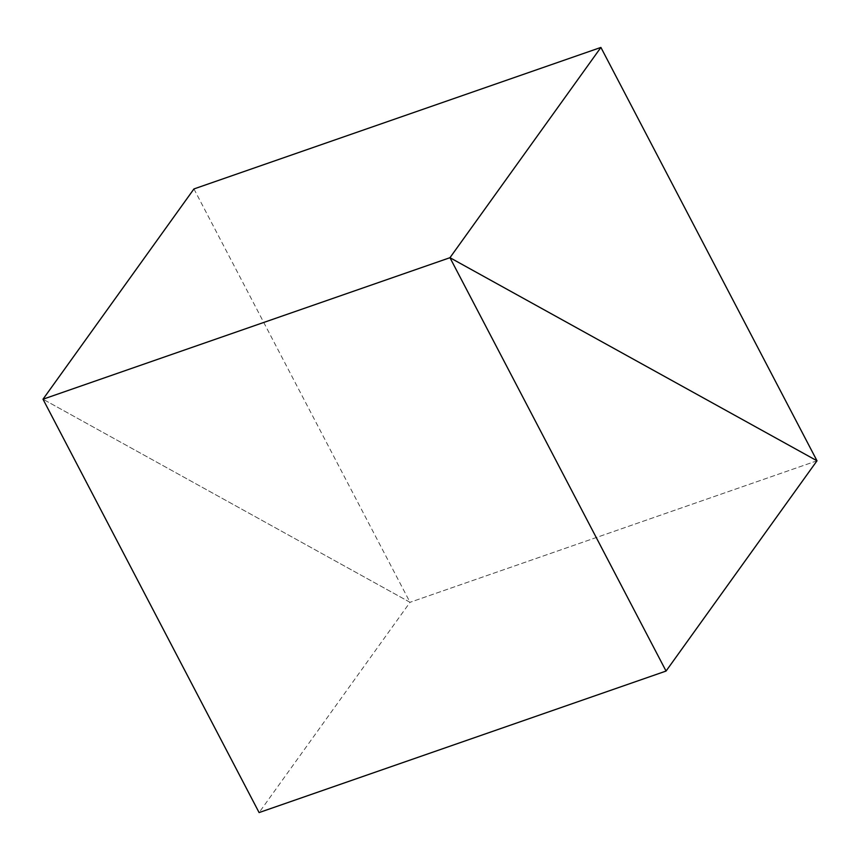 <?xml version="1.0" encoding="UTF-8"?>
<svg xmlns="http://www.w3.org/2000/svg" width="860" height="860" viewBox="0 0 860 860"><rect width="100%" height="100%" fill="white"/><g stroke="black" fill="none" stroke-linecap="round" stroke-linejoin="round"><path stroke-width="0.64" stroke-dasharray="4.3 3.22" d="M193.941 188.942L410.037 602.301L43 399.212L410.037 602.301L259.096 812.571M817 460.788L410.037 602.301L817 460.788"/><path stroke-width="1.29" d="M600.904 47.429L193.941 188.942L43 399.212L259.096 812.571L666.059 671.058L449.963 257.699L43 399.212L449.963 257.699L600.904 47.429L817 460.788L449.963 257.699L817 460.788L666.059 671.058"/></g></svg>
